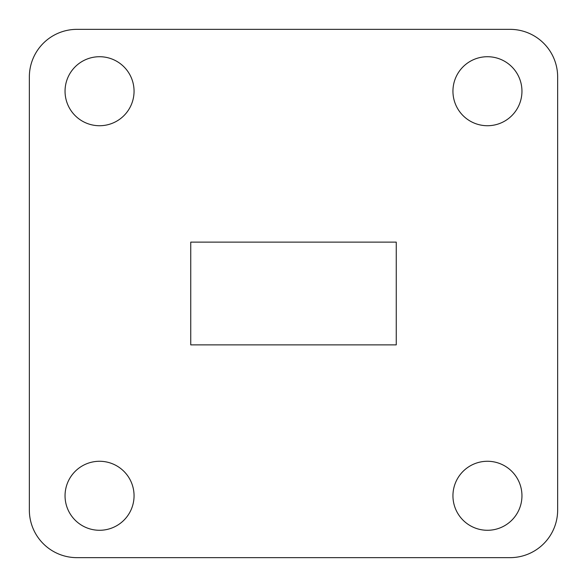 <?xml version="1.0" encoding="UTF-8"?>
<svg xmlns="http://www.w3.org/2000/svg" width="587" height="587" viewBox="0 0 587 587"><rect width="100%" height="100%" fill="white"/><g stroke="black" fill="none" stroke-linecap="round" stroke-linejoin="round"><path stroke-width="0.88" d="M65.047 495.78A34.508 34.508 0 0 0 99.555 530.281A34.508 34.508 0 0 0 134.056 495.78A34.508 34.508 0 0 0 99.555 461.272A34.508 34.508 0 0 0 65.047 495.78M452.944 495.78A34.508 34.508 0 0 0 487.445 530.281A34.508 34.508 0 0 0 521.953 495.78A34.508 34.508 0 0 0 487.445 461.272A34.508 34.508 0 0 0 452.944 495.78M452.944 91.22A34.508 34.508 0 0 0 487.445 125.728A34.508 34.508 0 0 0 521.953 91.22A34.508 34.508 0 0 0 487.445 56.719A34.508 34.508 0 0 0 452.944 91.22M65.047 91.22A34.508 34.508 0 0 0 99.555 125.728A34.508 34.508 0 0 0 134.056 91.22A34.508 34.508 0 0 0 99.555 56.719A34.508 34.508 0 0 0 65.047 91.22M557.65 76.941A47.591 47.591 0 0 0 510.059 29.35L76.941 29.35A47.591 47.591 0 0 0 29.35 76.941L29.35 510.059A47.591 47.591 0 0 0 76.941 557.65L510.059 557.65A47.591 47.591 0 0 0 557.65 510.059L557.65 76.941M396.254 344.877L396.254 242.123L190.746 242.123L190.746 344.877L396.254 344.877"/></g></svg>

